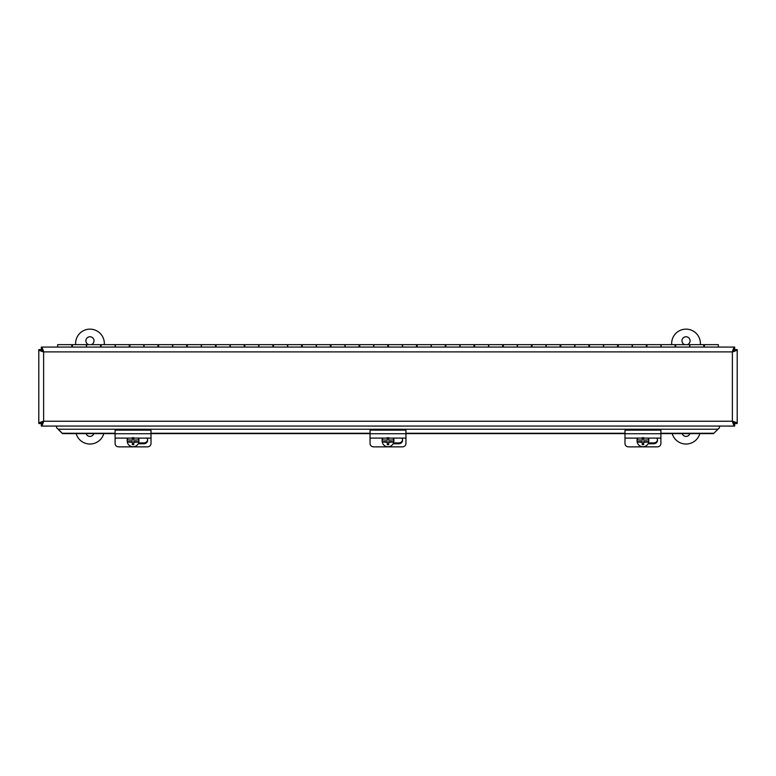 <?xml version="1.0" encoding="UTF-8"?>
<svg xmlns="http://www.w3.org/2000/svg" width="776" height="776" viewBox="0 0 776 776"><rect width="100%" height="100%" fill="white"/><g stroke="black" fill="none" stroke-linecap="round" stroke-linejoin="round"><path stroke-width="1.16" d="M734.678 423.938L732.379 421.242L735.076 423.541L737.2 423.541C736.919 422.774 735.308 422.008 732.379 421.242C733.145 424.171 733.912 425.772 734.678 426.063L734.678 423.938M43.621 421.242L41.322 423.938L41.322 426.063C42.088 425.781 42.855 424.171 43.621 421.242C40.692 422.008 39.091 422.774 38.8 423.541L40.924 423.541L43.621 421.242L43.621 351.887L40.924 349.588L38.8 349.588C39.081 350.354 40.692 351.121 43.621 351.887C42.855 348.957 42.088 347.357 41.322 347.066L41.322 349.19L43.621 351.887L732.379 351.887L734.678 349.19L734.678 347.066C733.912 347.347 733.145 348.957 732.379 351.887C735.308 351.121 736.909 350.354 737.2 349.588L735.076 349.588L732.379 351.887L732.379 421.242L43.621 421.242M718.188 428.759L717.606 429.594L718.188 428.759M58.394 429.594L62.487 433.619L115.1 433.619M41.322 426.063L734.678 426.063M38.8 349.588L38.8 423.541M734.678 347.066L41.322 347.066M737.2 423.541L737.2 349.588M660.9 433.619L713.513 433.619L717.606 429.594M151.01 433.619L370.045 433.619M405.955 433.619L624.99 433.619M713.513 433.619L719.42 427.799L719.42 426.063M717.606 429.225L58.394 429.225L56.58 427.799L56.58 426.063M58.394 429.225L62.487 433.619M713.513 433.25L660.9 433.25M624.99 433.25L405.955 433.25M370.045 433.25L151.01 433.25M115.1 433.25L62.487 433.25M704.414 347.066L704.414 344.651L718.353 344.651L718.353 347.066M689.621 347.066L689.621 344.651L675.692 344.651L675.692 347.066M660.9 347.066L660.9 344.651L646.961 344.651L646.961 347.066M632.168 347.066L632.168 344.651L618.239 344.651L618.239 347.066M603.447 347.066L603.447 344.651L589.508 344.651L589.508 347.066M574.715 347.066L574.715 344.651L560.786 344.651L560.786 347.066M545.994 347.066L545.994 344.651L532.064 344.651L532.064 347.066M517.262 347.066L517.262 344.651L503.333 344.651L503.333 347.066M488.54 347.066L488.54 344.651L474.611 344.651L474.611 347.066M459.819 347.066L459.819 344.651L445.88 344.651L445.88 347.066M431.087 347.066L431.087 344.651L417.158 344.651L417.158 347.066M402.366 347.066L402.366 344.651L388.427 344.651L388.427 347.066M373.634 347.066L373.634 344.651L359.705 344.651L359.705 347.066M344.913 347.066L344.913 344.651L330.983 344.651L330.983 347.066M316.181 347.066L316.181 344.651L302.252 344.651L302.252 347.066M287.459 347.066L287.459 344.651L273.53 344.651L273.53 347.066M258.738 347.066L258.738 344.651L244.799 344.651L244.799 347.066M230.006 347.066L230.006 344.651L216.077 344.651L216.077 347.066M201.285 347.066L201.285 344.651L187.346 344.651L187.346 347.066M172.553 347.066L172.553 344.651L158.624 344.651L158.624 347.066M143.832 347.066L143.832 344.651L129.893 344.651L129.893 347.066M115.1 347.066L115.1 344.651L101.171 344.651L101.171 347.066M86.378 347.066L86.378 344.651L72.449 344.651L72.449 347.066M703.774 347.066L703.774 344.651L689.835 344.651L689.835 347.066M675.042 347.066L675.042 344.651L661.113 344.651L661.113 347.066M646.321 347.066L646.321 344.651L632.382 344.651L632.382 347.066M617.589 347.066L617.589 344.651L603.66 344.651L603.66 347.066M588.868 347.066L588.868 344.651L574.938 344.651L574.938 347.066M560.136 347.066L560.136 344.651L546.207 344.651L546.207 347.066M531.414 347.066L531.414 344.651L517.485 344.651L517.485 347.066M502.693 347.066L502.693 344.651L488.754 344.651L488.754 347.066M473.961 347.066L473.961 344.651L460.032 344.651L460.032 347.066M445.24 347.066L445.24 344.651L431.301 344.651L431.301 347.066M416.508 347.066L416.508 344.651L402.579 344.651L402.579 347.066M387.787 347.066L387.787 344.651L373.848 344.651L373.848 347.066M359.055 347.066L359.055 344.651L345.126 344.651L345.126 347.066M330.334 347.066L330.334 344.651L316.404 344.651L316.404 347.066M301.602 347.066L301.602 344.651L287.673 344.651L287.673 347.066M272.88 347.066L272.88 344.651L258.951 344.651L258.951 347.066M244.159 347.066L244.159 344.651L230.22 344.651L230.22 347.066M215.427 347.066L215.427 344.651L201.498 344.651L201.498 347.066M186.706 347.066L186.706 344.651L172.767 344.651L172.767 347.066M157.974 347.066L157.974 344.651L144.045 344.651L144.045 347.066M129.252 347.066L129.252 344.651L115.323 344.651L115.323 347.066M100.521 347.066L100.521 344.651L86.592 344.651L86.592 347.066M71.799 347.066L71.799 344.651L57.647 344.651L57.647 347.066M115.1 438.11L115.1 443.562A3.589 3.308 180 0 0 118.699 446.86L147.421 446.86A3.589 3.308 180 0 0 151.01 443.562L151.01 433.735L115.1 433.735L115.1 438.11L151.01 438.11M151.01 433.735L151.01 430.137L115.1 430.137L115.1 433.735M146.858 438.11A3.822 3.521 0 0 1 143.832 443.765L138.186 443.765M138.584 442.931L143.832 442.931A3.822 3.521 180 0 0 147.624 439.827M138.196 438.11A5.878 5.791 -0 0 1 138.836 439.876L138.836 439.555A5.878 5.791 -0 0 1 138.836 441.68L138.836 442A5.878 5.791 -0 0 1 127.274 442L127.274 441.68A5.878 5.791 -0 0 1 127.177 440.623L127.177 440.002A5.878 5.791 -0 0 1 127.497 438.11M138.623 438.11A5.878 5.791 -0 0 1 138.943 440.002L138.943 440.623M127.177 440.623A5.878 5.791 -0 0 1 127.274 439.555L127.274 439.876A5.878 5.791 -0 0 1 127.924 438.11M133.773 437.586L133.773 440.167L138.836 439.876M127.274 439.876L132.337 440.167L132.337 437.586M138.836 442L133.773 442.291L133.773 444.667L132.337 444.667L132.337 441.68L127.274 441.68M132.337 444.153L133.773 444.153M138.836 441.68L133.773 441.68L133.773 442.291M133.773 438.11L133.773 439.555M132.337 439.555L132.337 438.11M132.337 442.291L127.274 442M370.045 438.11L370.045 443.562A3.589 3.308 180 0 0 373.634 446.86L402.366 446.86A3.589 3.308 180 0 0 405.955 443.562L405.955 433.735L370.045 433.735L370.045 438.11L405.955 438.11M405.955 433.735L405.955 430.137L370.045 430.137L370.045 433.735M401.803 438.11A3.822 3.521 0 0 1 398.777 443.765L393.131 443.765M393.519 442.931L398.777 442.931A3.822 3.521 180 0 0 402.569 439.827M393.141 438.11A5.878 5.791 -0 0 1 393.781 439.876L393.781 439.555A5.878 5.791 -0 0 1 393.781 441.68L393.781 442A5.878 5.791 -0 0 1 382.219 442L382.219 441.68A5.878 5.791 -0 0 1 382.122 440.623L382.122 440.002A5.878 5.791 -0 0 1 382.442 438.11M393.558 438.11A5.878 5.791 -0 0 1 393.878 440.002L393.878 440.623M382.122 440.623A5.878 5.791 -0 0 1 382.219 439.555L382.219 439.876A5.878 5.791 -0 0 1 382.859 438.11M388.718 437.586L388.718 440.167L393.781 439.876M382.219 439.876L387.282 440.167L387.282 437.586M393.781 442L388.718 442.291L388.718 444.667L387.282 444.667L387.282 441.68L382.219 441.68M387.282 444.153L388.718 444.153M393.781 441.68L388.718 441.68L388.718 442.291M388.718 438.11L388.718 439.555M387.282 439.555L387.282 438.11M387.282 442.291L382.219 442M624.99 438.11L624.99 443.562A3.589 3.308 180 0 0 628.579 446.86L657.301 446.86A3.589 3.308 180 0 0 660.9 443.562L660.9 433.735L624.99 433.735L624.99 438.11L660.9 438.11M660.9 433.735L660.9 430.137L624.99 430.137L624.99 433.735M656.748 438.11A3.822 3.521 0 0 1 653.712 443.765L648.076 443.765M648.464 442.931L653.712 442.931A3.822 3.521 180 0 0 657.505 439.827M648.076 438.11A5.878 5.791 -0 0 1 648.726 439.876L648.726 439.555A5.878 5.791 -0 0 1 648.726 441.68L648.726 442A5.878 5.791 -0 0 1 637.164 442L637.164 441.68A5.878 5.791 -0 0 1 637.057 440.623L637.057 440.002A5.878 5.791 -0 0 1 637.377 438.11M648.503 438.11A5.878 5.791 -0 0 1 648.823 440.002L648.823 440.623M637.057 440.623A5.878 5.791 -0 0 1 637.164 439.555L637.164 439.876A5.878 5.791 -0 0 1 637.804 438.11M643.663 437.586L643.663 440.167L648.726 439.876M637.164 439.876L642.227 440.167L642.227 437.586M648.726 442L643.663 442.291L643.663 444.667L642.227 444.667L642.227 441.68L637.164 441.68M642.227 444.153L643.663 444.153M648.726 441.68L643.663 441.68L643.663 442.291M643.663 438.11L643.663 439.555M642.227 439.555L642.227 438.11M642.227 442.291L637.164 442M88.716 344.651A4.035 4.035 0 0 1 90.394 336.794A4.035 4.035 0 0 1 91.219 344.651M93.809 433.619A4.035 4.035 0 0 1 86.126 433.619M104.333 344.651L104.333 343.496A14.366 14.366 0 0 0 89.968 329.14A14.366 14.366 0 0 0 75.602 343.496L75.602 344.651M76.155 433.619A14.366 14.366 0 0 0 103.78 433.619M684.781 344.651A4.035 4.035 0 0 1 686.45 336.794A4.035 4.035 0 0 1 687.284 344.651M689.874 433.619A4.035 4.035 0 0 1 682.191 433.619M700.398 344.651L700.398 343.496A14.366 14.366 0 0 0 686.033 329.14A14.366 14.366 0 0 0 671.667 343.496L671.667 344.651M672.22 433.619A14.366 14.366 0 0 0 699.845 433.619M143.832 442.931L143.832 443.765M398.777 442.931L398.777 443.765M653.712 442.931L653.712 443.765M71.799 346.086L72.449 346.086M100.521 346.086L101.171 346.086M129.252 346.086L129.893 346.086M157.974 346.086L158.624 346.086M186.706 346.086L187.346 346.086M215.427 346.086L216.077 346.086M244.159 346.086L244.799 346.086M272.88 346.086L273.53 346.086M301.602 346.086L302.252 346.086M330.334 346.086L330.983 346.086M359.055 346.086L359.705 346.086M387.787 346.086L388.427 346.086M416.508 346.086L417.158 346.086M445.24 346.086L445.88 346.086M473.961 346.086L474.611 346.086M502.693 346.086L503.333 346.086M531.414 346.086L532.064 346.086M560.136 346.086L560.786 346.086M588.868 346.086L589.508 346.086M617.589 346.086L618.239 346.086M646.321 346.086L646.961 346.086M675.042 346.086L675.692 346.086M703.774 346.086L704.414 346.086"/></g></svg>

